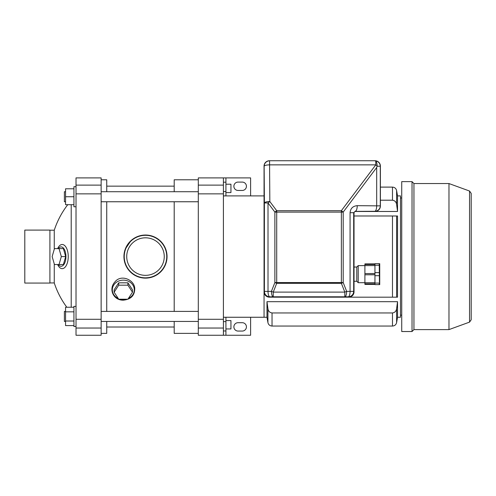 <?xml version="1.0" encoding="UTF-8"?>
<svg xmlns="http://www.w3.org/2000/svg" width="496" height="496" viewBox="0 0 496 496"><rect width="100%" height="100%" fill="white"/><g stroke="black" fill="none" stroke-linecap="round" stroke-linejoin="round"><path stroke-width="0.74" d="M223.411 191.543L225.922 191.543L225.922 177.903L223.411 177.903L223.411 335.253L225.922 335.253L225.922 317.26M223.411 177.903L198.307 177.903L198.307 335.253L223.411 335.253M223.411 317.26L264.052 317.26L264.052 291.735L264.052 317.26L266.978 317.26L266.978 301.68L267.921 308.63C268.262 311.116 269.632 312.554 272.037 312.951L392.485 312.951C394.884 312.567 396.254 311.128 396.608 308.63L397.544 301.68L266.978 301.68M174.201 311.401L174.201 201.754M174.201 191.716L174.201 179.788L198.307 179.788M198.307 333.374L174.201 333.374L174.201 321.445M126.102 299.218A10.98 9.697 0 0 1 123.312 299.541A10.98 9.697 0 0 1 120.522 299.218M118.203 298.425A10.98 9.697 0 0 1 114.805 283.706A10.98 9.697 0 0 1 131.818 283.706A10.98 9.697 0 0 1 128.421 298.425M118.724 282.819L114.13 289.844L114.13 292.2L118.724 299.218L127.9 299.218L132.494 292.2L132.494 289.844L127.9 282.819L118.724 282.819L118.724 285.175L114.13 292.2M165.782 249.314L167.047 256.581L165.782 263.841M165.769 263.884L162.186 270.208M162.105 270.308L161.516 270.99M161.417 271.101L157.511 274.468M157.455 274.505L150.796 277.469M150.722 277.487L143.4 278.027M143.35 278.027L136.295 276.074M136.214 276.03C128.414 271.951 124.322 265.465 123.938 256.581L125.178 249.376M125.259 249.147L130.969 240.653M131.062 240.566C136.053 236.226 141.875 234.447 148.533 235.24M148.806 235.284L152.687 236.263M152.836 236.319L157.443 238.644M157.517 238.694L159.086 239.853M159.228 239.971L163.339 244.497M163.432 244.64L165.763 249.259M134.714 289.441C134.36 295.87 130.56 299.448 123.312 300.173C113.131 300.365 108.376 288.846 114.905 281.957C121.272 273.569 135.501 280.308 134.714 289.441M167.047 256.581A21.551 21.551 0 0 0 145.489 235.03A21.551 21.551 0 0 0 123.938 256.581A21.551 21.551 0 0 0 145.489 278.132A21.551 21.551 0 0 0 167.047 256.581M132.494 292.2L127.9 285.175L127.9 282.819M127.9 285.175L118.724 285.175M355.148 211.476L397.544 211.476L397.544 195.901L400.477 195.901L400.477 317.26L397.544 317.26L397.544 301.68M397.544 297.172L397.544 215.983L396.608 215.983L396.608 297.172L392.485 297.172L397.544 297.172M380.389 200.204L392.485 200.204C394.89 200.601 396.267 202.039 396.608 204.526L397.544 211.476M348.645 297.172L269.427 297.172A5.561 5.437 -45 0 1 264.052 291.791L264.052 166.129A5.561 5.437 45 0 1 269.427 160.747L375.007 160.747A5.561 5.437 135 0 1 380.389 166.129L380.389 206.001A5.561 5.437 -135 0 1 375.007 211.383L355.694 211.383A1.674 1.674 -135 0 0 354.026 213.057L354.026 291.791A5.561 5.437 -135 0 1 348.645 297.172L392.485 297.172L392.485 215.983L396.608 215.983M354.026 215.983L392.485 215.983M401.729 181.629L401.729 331.533L412.027 331.533L412.027 181.629L401.729 181.629M412.027 181.629L413.949 183.551L413.949 329.604L412.027 331.533M413.949 183.551L448.973 183.551L448.973 329.604L413.949 329.604M379.446 282.181L379.248 263.692L374.945 263.692L374.945 284.617L379.248 284.617L379.248 283.08L374.945 283.08M379.248 272.62L374.945 272.62M379.248 265.23L374.945 265.23M379.248 275.689L374.945 275.689M379.707 268.107L379.719 268.466M374.945 264.467L364.907 264.467L364.907 263.903L374.945 263.903M374.945 265.583L364.907 265.583L364.907 274.784L374.945 274.741M374.945 273.569L364.907 273.569L374.945 273.525M374.945 282.726L364.907 282.726L364.907 274.784L374.945 274.784M374.945 284.406L364.907 284.406L364.907 282.726M364.907 264.467L364.907 265.583M379.725 263.692L379.725 284.617M354.026 291.735A5.444 5.437 -135 0 1 348.583 297.172A5.444 5.437 45 0 0 354.026 291.735L353.679 291.388L350.071 291.388A5.437 1.829 90.5 0 1 348.242 296.825A5.437 5.437 -45 0 0 353.679 291.388L353.679 212.71L350.071 212.71C350.505 208.401 352.898 206.057 357.244 205.666A5.437 1.829 90.5 0 1 355.421 211.104L353.679 212.71L354.026 213.057M269.489 297.172A5.444 5.437 -45 0 1 264.052 291.735A5.444 5.437 135 0 0 269.489 297.172L269.83 296.825A5.437 1.829 -90.5 0 1 268.007 291.388L271.417 291.357A5.437 1.829 89.5 0 0 273.246 296.794L344.832 296.794A5.437 1.829 90.5 0 0 346.654 291.357L350.071 291.388L350.071 212.71M264.052 166.185A5.444 5.437 45 0 1 269.489 160.747A5.444 5.437 -135 0 0 264.052 166.185L264.139 166.272A5.437 1.407 -0.4 0 1 269.576 164.864L269.576 160.834A5.437 5.437 135 0 0 264.139 166.272L264.393 202.945A5.437 1.407 179.6 0 1 269.83 201.537A5.437 1.141 143.1 0 0 268.007 202.945L264.393 202.945L264.393 291.388A5.437 5.437 45 0 0 269.83 296.825L273.246 296.794L273.246 292.113A5.437 0.707 -158.5 0 1 271.417 291.357L274.877 282.565A5.437 0.707 21.5 0 0 276.706 283.321L276.706 282.565L274.877 282.565L274.877 212.096L276.706 212.096L276.706 210.688A5.437 1.141 143.1 0 0 274.877 212.096L268.007 202.945L268.007 291.388L264.393 291.388L264.052 291.735M374.951 160.747A5.444 5.437 135 0 1 380.389 166.185A5.444 5.437 -45 0 0 374.951 160.747L269.489 160.747M380.389 205.945A5.444 5.437 -135 0 1 374.951 211.383A5.444 5.437 45 0 0 380.389 205.945L380.289 205.846A5.437 5.437 135 0 1 374.852 211.284L355.694 211.383M348.583 297.172L348.242 296.825L344.832 296.794L344.832 292.113L273.246 292.113L276.706 283.321L341.366 283.321A5.437 0.707 -21.5 0 0 343.195 282.565L341.366 282.565L341.366 283.321L344.832 292.113A5.437 0.707 -21.5 0 0 346.654 291.357L343.195 282.565L343.195 212.096A5.437 1.141 -143.1 0 0 341.366 210.688L341.366 212.096L343.195 212.096L376.681 167.512L377.134 165.875A5.437 1.141 -143.1 0 0 375.788 164.864L375.788 161.076L375.193 160.853A5.437 5.437 45 0 1 380.289 166.278L380.289 205.846L376.681 205.846A5.437 1.829 90.5 0 1 374.852 211.284L374.951 211.383M375.788 161.076A5.419 1.823 89.5 0 1 377.134 165.875M375.193 160.853L374.864 160.834M364.907 282.695L358.211 282.695L358.211 265.62L364.907 265.62M358.211 282.695L356.785 281.269L356.785 267.04L358.211 265.62M223.411 321.619L225.922 321.619M225.922 191.543L225.922 195.901M250.616 195.901L250.616 177.903L225.922 177.903M223.411 182.193L225.922 182.193M223.411 330.968L225.922 330.968M225.922 335.253L250.616 335.253L250.616 317.26M242.246 190.458A4.185 4.185 0 0 0 246.431 186.273A4.185 4.185 0 0 0 242.246 182.088L238.061 182.088A4.185 4.185 0 0 0 233.876 186.273A4.185 4.185 0 0 0 238.061 190.458L242.246 190.458M242.246 331.068A4.185 4.185 0 0 0 246.431 326.883A4.185 4.185 0 0 0 242.246 322.698L238.061 322.698A4.185 4.185 0 0 0 233.876 326.883A4.185 4.185 0 0 0 238.061 331.068L242.246 331.068M225.922 328.947L230.944 328.947L230.944 320.577L225.922 320.577M225.922 192.584L230.944 192.584L230.944 184.214L225.922 184.214M76.024 185.12L76.024 335.253L101.134 335.253L101.134 177.903L76.024 177.903L76.024 185.12L101.134 185.12M101.134 179.788L106.739 179.788L106.739 191.716M106.739 201.754L106.739 311.401M106.739 321.445L106.739 333.374L101.134 333.374M58.311 264.529A9.697 4.848 -90 0 0 63.327 265.18A9.697 4.848 -90 0 0 65.937 256.581A9.697 4.848 -90 0 0 63.327 247.981A9.697 4.848 -90 0 0 58.311 248.626M65.677 256.581L63.383 248.626L54.442 248.626L52.148 256.581L54.442 264.529L63.383 264.529L65.677 256.581L61.33 256.581L59.03 248.626M57.648 248.626A12.084 6.039 90 0 1 64.319 245.266A12.084 6.039 90 0 1 68.237 256.581A12.084 6.039 90 0 1 64.319 267.89A12.084 6.039 90 0 1 57.648 264.529M54.262 263.909L54.262 282.943A84.952 84.952 0 0 0 66.824 307.241M49.91 230.212L54.262 230.212L54.262 249.252M71.207 204.687L71.207 307.241M59.03 264.529L61.33 256.581M65.559 311.401L64.387 311.401L64.387 321.445L65.559 321.445M101.134 311.401L198.307 311.401M65.559 191.716L64.387 191.716L64.387 201.754L65.559 201.754M101.134 201.754L198.307 201.754M76.024 326.467L73.929 326.467L73.929 306.379L76.024 306.379M73.929 307.241L65.559 307.241L65.559 325.605L73.929 325.605M73.929 311.829L65.559 311.829M73.929 321.011L65.559 321.011M76.024 206.776L73.929 206.776L73.929 186.694L76.024 186.694M73.929 204.687L65.559 204.687L65.559 188.784L73.929 188.784M73.929 196.738L65.559 196.738M24.8 283.067L24.8 230.088L49.91 230.088L49.91 283.067L24.8 283.067M164.257 256.581A18.767 18.767 0 0 0 145.489 237.813A18.767 18.767 0 0 0 126.722 256.581A18.767 18.767 0 0 0 145.489 275.348A18.767 18.767 0 0 0 164.257 256.581M145.489 277.841A21.26 21.26 0 0 0 163.903 245.948A21.26 21.26 0 0 0 127.081 245.948A21.26 21.26 0 0 0 145.489 277.841M223.411 193.868L198.307 193.868M223.411 319.288L198.307 319.288M223.411 328.042L198.307 328.042M223.411 185.12L198.307 185.12M266.978 317.26L267.921 322.592C268.46 324.737 269.83 325.891 272.037 326.046L272.037 312.951M392.485 312.951L392.485 326.046L272.037 326.046M380.389 187.11L392.485 187.11L392.485 200.204M267.921 322.592L267.921 308.63M396.608 308.63L396.608 322.592C396.068 324.737 394.692 325.891 392.485 326.046M397.544 195.901L396.608 190.569L396.608 204.526M448.973 183.551L469.551 191.041L469.551 322.115L448.973 329.604M276.706 282.565L341.366 282.565L341.366 212.096L276.706 212.096L276.706 282.565M341.366 210.688L276.706 210.688L269.83 201.537L269.576 164.864L375.788 164.864L341.366 210.688M380.389 166.185L377.084 166.278M357.244 205.666L376.681 205.846L376.681 167.512M76.024 328.042L101.134 328.042M76.024 193.868L101.134 193.868M76.024 319.288L101.134 319.288M264.052 195.901L223.411 195.901M106.739 327.013L174.201 327.013M106.739 186.149L174.201 186.149M400.477 315.165L401.729 315.165M400.477 197.991L401.729 197.991M397.544 317.26L396.608 322.592M396.608 190.569C396.068 188.424 394.692 187.271 392.485 187.11M469.551 191.041L471.2 193.403L471.2 319.759L469.551 322.115M374.945 283.842L364.907 283.842M356.785 267.04L354.026 267.04M356.785 281.269L354.026 281.269M49.91 282.943L54.262 282.943M67.76 204.687A84.952 84.952 0 0 0 54.262 230.212M101.134 321.445L198.307 321.445M101.134 191.716L198.307 191.716"/></g></svg>
